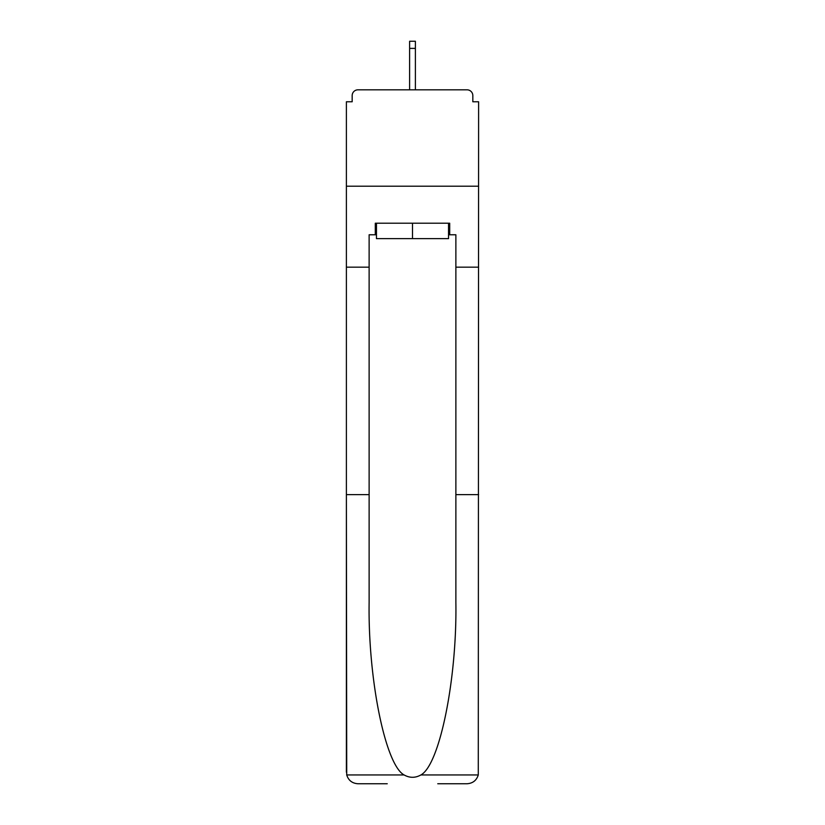 <?xml version="1.0" encoding="UTF-8"?>
<svg xmlns="http://www.w3.org/2000/svg" width="825" height="825" viewBox="0 0 825 825"><rect width="100%" height="100%" fill="white"/><g stroke="black" fill="none" stroke-linecap="round" stroke-linejoin="round"><path stroke-width="1.24" d="M437.755 783.75L467.053 783.75C472.787 783.358 476.53 780.429 478.283 774.953L478.613 101.774L472.828 101.774L472.828 95.607A5.785 5.785 0 0 0 467.053 89.822L357.947 89.822A5.785 5.785 0 0 0 352.172 95.607L352.172 101.774L346.387 101.774L346.387 186.203L478.613 186.203L346.387 186.203L346.387 267.166L369.126 267.166L369.126 602.456C367.929 679.058 385.337 764.888 404.106 774.953C409.695 778.068 415.295 778.068 420.894 774.953C439.663 764.888 457.071 679.058 455.874 602.456L455.874 234.774L449.697 234.774L449.697 223.214L375.303 223.214L375.303 234.774L376.458 234.774M467.053 89.822L442.571 89.822M382.429 89.822L357.947 89.822M472.828 101.774L472.828 95.607M352.172 95.607L352.172 101.774M376.458 223.214L376.458 238.631L448.542 238.631L448.542 223.214M412.5 223.214L412.5 238.631M369.126 494.618L346.387 494.618L346.717 774.953C348.47 780.429 352.213 783.358 357.947 783.75L387.245 783.75M346.387 772.19L346.387 267.166M478.613 267.166L455.874 267.166M375.303 234.774L369.126 234.774L369.126 267.166M478.613 494.618L455.874 494.618M448.542 234.774L449.697 234.774M415.387 48.386L409.613 48.386L409.613 41.25L415.387 41.25L415.387 89.822M409.613 48.386L409.613 89.822M346.717 774.953L404.106 774.953M420.894 774.953L478.283 774.953"/></g></svg>
